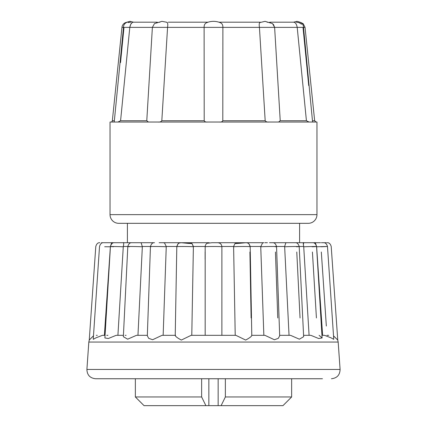 <?xml version="1.0" encoding="UTF-8"?>
<svg xmlns="http://www.w3.org/2000/svg" width="427" height="427" viewBox="0 0 427 427"><rect width="100%" height="100%" fill="white"/><g stroke="black" fill="none" stroke-linecap="round" stroke-linejoin="round"><path stroke-width="0.64" d="M258.719 22.183L218.886 22.183L258.719 22.183M208.114 22.183L168.281 22.183M157.259 22.183L133.24 22.183L132.119 22.599L133.24 22.183M260.353 22.183L218.886 22.183M293.76 22.183L269.741 22.183L293.76 22.183L294.881 22.599C295.911 23.271 296.685 24.862 297.203 27.376L274.62 27.376L280.224 120.729L278.585 122.026M273.355 24.286L274.62 27.376L272.517 23.597L265.05 21.35L259.739 22.599C259.173 23.271 259.066 24.862 259.429 27.376L222.883 27.376L222.798 120.729C222.099 121.812 221.015 122.245 219.547 122.026M267.115 22.183L270.355 22.599M156.645 22.599L159.885 22.183M166.375 22.183L167.261 22.599L166.375 22.183M128.068 22.599L130.763 22.183M125.837 67.471L129.797 27.376L123.488 27.376C123.414 24.19 125.618 22.183 130.091 21.35L133.432 22.183L130.091 21.35L126.552 22.3A5.786 5.786 0 0 0 121.957 27.376L112.349 120.729A1.446 1.446 0 0 1 110.913 122.026M207.453 122.026C205.979 122.245 204.896 121.812 204.202 120.729L204.117 27.376C204.047 24.862 204.987 23.271 206.94 22.599A17.865 17.865 0 0 1 220.06 22.599C222.013 23.266 222.953 24.862 222.883 27.376L167.571 27.376L161.817 120.729C160.92 121.812 159.709 122.245 158.198 122.026M296.237 22.183L298.932 22.599M130.737 24.339L129.797 27.376L120.579 120.729L117.969 122.026M120.745 119.053L120.579 120.729L146.776 120.729L148.415 122.026L146.776 120.729L152.38 27.376L129.797 27.376C130.315 24.862 131.089 23.266 132.119 22.599L130.763 24.28M167.261 22.599C167.827 23.266 167.928 24.862 167.571 27.376L152.38 27.376L154.483 23.597L161.95 21.35L166.84 22.252M268.802 122.026C267.286 122.245 266.08 121.812 265.183 120.729L259.429 27.376L274.62 27.376M309.031 122.026L306.421 120.729L297.203 27.376L303.512 27.376C303.586 24.19 301.382 22.183 296.909 21.35L293.573 22.183L296.909 21.35M312.649 120.729L314.651 120.729L305.043 27.376L303.512 27.376L312.569 121.85M308.716 85.565L303.005 27.376M123.995 27.376L120.547 62.539M316.962 122.026L316.962 214.637A8.684 8.684 0 0 1 308.283 223.321L118.717 223.321A8.684 8.684 0 0 1 110.038 214.637L110.038 122.026L316.962 122.026M127.401 223.321L127.401 242.717L154.499 242.717L118.007 242.717M159.122 242.717L209.187 242.717M180.861 242.717C179.591 243.337 178.315 241.746 176.81 246.694L175.225 335.328C175.289 336.353 177.333 337.928 181.352 340.057L191.12 335.328L221.885 335.328L221.891 246.769C221.634 244.319 220.284 242.968 217.839 242.717L237.46 242.717L234.973 243.571C246.422 243.032 246.544 241.885 248.978 243.876L250.19 246.694C249.469 243.87 248.119 242.547 246.139 242.717M235.122 243.459L239.317 242.717L263.827 242.717L240.177 242.717M269.474 242.717L299.599 242.717L299.599 223.321M117.121 242.717L106.579 242.717M106.574 242.717L103.98 242.717M103.083 242.717L101.461 242.717M116.395 242.717L123.077 242.717C123.835 242.152 123.905 243.406 123.296 246.486L117.911 335.328L116.139 335.328L123.419 335.328M176.821 246.486L166.258 246.486L164.507 242.942L163.173 242.717L187.645 242.717M211.787 242.717L239.2 242.717M264.852 242.717L267.414 242.717M288.978 242.717L311.94 242.717L303.677 242.717L303.469 244.164M305.518 242.717L312.281 242.717M319.097 335.328L322.102 337.971L316.562 246.523C315.772 243.806 314.421 242.536 312.521 242.717L318.761 242.717M321.777 242.717L326.458 242.717M325.171 242.717L323.917 242.717M320.971 246.779C330.146 246.416 329.158 246.4 318.008 246.731L316.626 246.779L316.61 246.486C315.628 243.406 315.025 242.152 314.795 242.717L317.768 242.717M318.67 242.717L320.512 242.717M321.35 242.717L322.689 242.717M320.117 242.717L315.879 242.717M251.791 335.328L264.959 335.328L274.396 339.748L278.351 338.312L279.674 335.777L276.557 246.625C275.805 243.849 274.454 242.547 272.506 242.717L271.086 242.717M214.978 242.717L214.429 242.717M186.823 242.717L184.827 242.717M117.222 242.717L112.21 242.717M110.444 246.486L110.39 246.486C111.372 243.406 111.975 242.152 112.205 242.717L109.616 242.717M108.73 242.717L104.556 242.717M104.311 242.717L106.488 242.717M107.396 242.717L110.828 242.717M103.564 242.717C101.669 242.536 100.324 243.796 99.523 246.496L93.246 339.326L95.963 337.832L102.448 335.328L105.058 335.328L104.375 335.328L110.374 246.779L104.684 246.731M333.519 335.878L337.752 340.057L338.179 342.059L88.821 342.059L89.248 340.057L93.369 335.926M321.942 335.328L324.552 335.328L331.032 337.832L333.754 339.326L327.482 246.496C326.676 243.796 325.331 242.536 323.442 242.717M303.581 335.328L310.861 335.328L318.67 338.52L322.102 337.971M279.658 335.328L290.536 335.328L299.375 339.193L303.65 336.7L299.194 246.566C298.42 243.822 297.069 242.541 295.148 242.717M221.73 335.328L235.88 335.328L245.669 340.057C249.672 337.922 251.706 336.348 251.775 335.328M147.331 335.777L148.665 338.328L152.636 339.732L162.041 335.328L175.209 335.328M131.852 242.717C129.931 242.541 128.58 243.822 127.806 246.566L123.35 336.7L127.641 339.182L136.464 335.328L147.342 335.328M114.484 242.717C112.579 242.536 111.228 243.806 110.438 246.523L104.898 337.971L108.341 338.51L116.139 335.328M322.46 378.738L95.563 378.738C90.006 378.135 87.119 375.039 86.905 369.451L340.095 369.451C339.881 375.039 336.994 378.135 331.437 378.738M225.365 378.738L225.365 396.966L221.101 405.65L282.957 405.65L291.641 396.966L291.641 378.738L309.756 378.738M135.359 378.738L135.359 396.966L201.635 396.966L201.635 378.738M291.641 396.966L225.365 396.966M208.846 378.738L208.846 405.65L144.043 405.65L135.359 396.966M205.115 252.01L205.115 259.381M251.108 317.966L249.912 252.01M233.708 252.01L234.903 317.966M277.763 317.966L275.452 252.01M260.929 252.01L263.24 317.966M300.042 317.966L296.776 252.01M284.91 252.01L288.182 317.966M316.423 317.966L312.42 252.01M304.035 252.01L308.038 317.966M326.335 326.031L321.323 252.01M316.983 252.01L321.995 326.031M326.965 335.328L328.721 335.328M324.552 335.328L322.625 335.328L316.626 246.779M310.861 335.328L309.089 335.328L303.704 246.486C303.095 243.406 303.165 242.152 303.923 242.717M312.1 246.779C321.478 246.432 314.283 246.384 304.974 246.731L303.714 246.779M296.514 246.779C304.44 246.432 293.546 246.384 285.7 246.731L284.654 246.779L284.649 246.486L285.855 242.76L286.885 242.717M289.042 335.328L284.654 246.779M264.607 335.328L263.849 335.328L260.742 246.779L262.557 242.92M275.271 246.779C281.206 246.432 267.361 246.384 261.505 246.731L260.742 246.779M249.816 246.779C253.36 246.432 237.503 246.384 234.044 246.731L233.617 246.486L234.967 243.571L233.617 246.486L221.88 246.486M235.218 335.328L233.612 246.779M221.885 246.779C222.798 246.432 206.006 246.384 205.179 246.731L205.115 246.779C205.366 244.319 206.716 242.968 209.161 242.717M205.179 335.328L205.179 246.731M205.12 246.486L193.383 246.486L192.033 243.571L193.388 246.779L191.782 335.328M193.388 246.779C191.6 246.432 175.022 246.384 176.879 246.731M175.278 335.328L175.577 335.328M166.258 246.486L163.151 335.328M166.258 246.779C161.897 246.432 146.658 246.384 151.078 246.731M140.115 242.717L141.145 242.76L142.346 246.779L137.958 335.328M142.346 246.779C135.706 246.432 122.853 246.384 129.53 246.731M125.154 335.328L126.093 335.328M123.286 246.779C114.82 246.432 105.223 246.384 113.705 246.731M106.766 335.328L107.908 335.328M97.281 335.328L96.326 335.328M191.808 243.411L187.683 242.717M207.618 243.225L212.022 242.717M110.39 246.486L110.374 246.779M208.846 405.65L221.101 405.65M218.154 378.738L218.154 405.65M205.899 405.65L201.635 396.966M299.103 22.658L301.595 24.254M114.228 122.026L123.488 27.376L121.957 27.376M114.351 120.729L112.349 120.729M204.202 120.729L161.817 120.729M265.183 120.729L222.798 120.729M306.421 120.729L280.224 120.729M316.962 214.637L110.038 214.637M303.704 246.486L299.188 246.486M284.649 246.486L276.541 246.486M260.742 246.486L250.179 246.486M150.459 246.486L142.351 246.486M127.812 246.486L123.296 246.486M314.651 120.729L316.087 122.026M338.179 342.059L340.095 369.451M88.821 342.059L86.905 369.451M337.752 340.057L331.208 246.486C330.402 243.796 329.052 242.536 327.167 242.717M251.791 335.344L250.19 246.694M147.326 335.777L150.443 246.625M89.248 340.057L95.792 246.486C96.598 243.796 97.948 242.536 99.833 242.717M187.666 243.358L192.027 243.571M262.493 242.942L263.827 242.717M176.81 246.694L178.022 243.876C180.461 241.885 180.584 243.032 192.033 243.577L189.54 242.717M150.453 246.625C151.201 243.844 152.551 242.541 154.499 242.717M141.145 242.766L140.526 242.717M305.043 27.376L303.197 23.698L300.448 22.3"/></g></svg>
